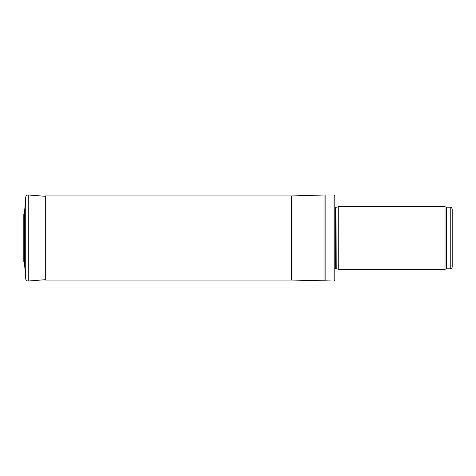 <?xml version="1.0" encoding="UTF-8"?>
<svg xmlns="http://www.w3.org/2000/svg" width="476" height="476" viewBox="0 0 476 476"><rect width="100%" height="100%" fill="white"/><g stroke="black" fill="none" stroke-linecap="round" stroke-linejoin="round"><path stroke-width="0.71" d="M452.2 266.852L452.2 209.148L452.2 266.852C452.087 268.042 451.432 268.696 450.242 268.809L446.678 268.809L444.989 269.297L338.745 269.297L338.745 206.703L444.989 206.703L444.989 269.297M337.014 268.839L337.014 207.161L336.812 268.809L338.745 269.297M336.812 268.809L334.83 269.041M334.021 281.036L334.021 194.964L334.83 196.332L334.83 279.668L334.021 281.036L291.651 280.055L45.315 280.055L45.315 195.945L291.651 195.945L291.651 280.055M45.315 196.302L28.257 194.964C26.823 194.993 25.984 195.707 25.734 197.118L24.478 212.98M23.8 261.395L23.8 214.605L24.478 212.95L24.478 263.05L23.812 261.163M452.2 209.148C451.2 206.388 450.837 207.607 450.242 207.191L450.242 268.809M450.242 207.191L446.678 207.191L446.678 268.809M446.678 207.191L446.006 207.072L446.006 268.928M336.812 207.191L335.384 207.191L335.384 268.809M334.021 194.964L325.138 194.964L325.138 281.036M291.651 195.945L324.965 194.97L324.965 281.03M291.937 195.939L291.937 280.061M24.478 212.95L25.734 197.118L25.734 278.882L24.478 263.05M28.257 194.964L28.257 281.036L45.315 279.698M446.006 207.072L444.989 206.703M337.014 207.161L338.745 206.703M335.384 207.191L334.83 206.959M28.257 281.036C26.823 281.013 25.984 280.293 25.734 278.882"/></g></svg>
